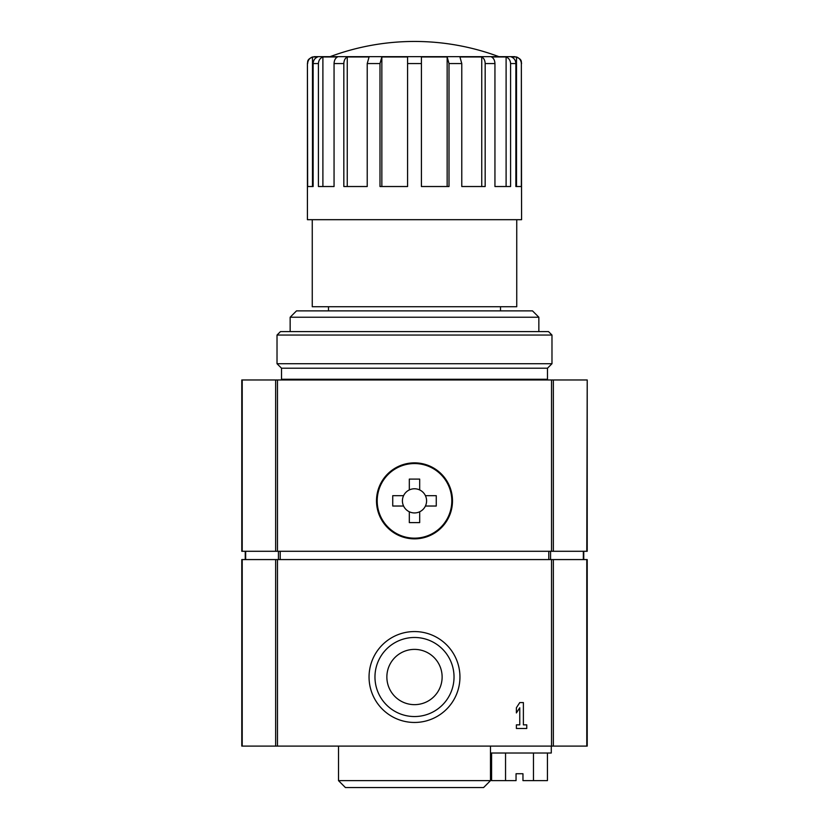 <?xml version="1.0" encoding="UTF-8"?>
<svg xmlns="http://www.w3.org/2000/svg" width="829" height="829" viewBox="0 0 829 829"><rect width="100%" height="100%" fill="white"/><g stroke="black" fill="none" stroke-linecap="round" stroke-linejoin="round"><path stroke-width="1.24" d="M521.576 63.553C520.975 61.895 522.767 58.88 514.674 56.652L314.326 56.652C306.233 58.88 308.025 61.895 307.424 63.553L307.424 219.685L521.576 219.685L521.358 63.553C521.14 60.341 519.534 58.144 516.508 56.963L511.389 56.963C514.177 58.134 515.669 60.33 515.866 63.553L515.866 186.525L521.358 186.525L521.358 63.553C521.13 60.341 519.514 58.144 516.508 56.963L516.508 186.525L515.866 186.525M307.642 63.553C307.86 60.341 309.466 58.144 312.492 56.963L317.611 56.963C314.823 58.134 313.331 60.33 313.134 63.553L313.134 186.525L307.642 186.525L307.424 63.553M318.419 63.553C318.616 60.33 320.108 58.134 322.895 56.963L337.486 56.963C335.351 58.134 334.201 60.33 334.056 63.553L334.056 186.525L318.419 186.525L318.419 63.553L313.134 63.553M343.828 63.553C343.973 60.33 345.123 58.134 347.258 56.963L369.081 56.963L367.226 63.553L367.226 186.525L343.828 186.525L343.828 63.553L334.056 63.553M379.993 63.553L381.848 56.963L407.588 56.963L407.588 186.525L379.993 186.525L379.993 63.553L367.226 63.553M421.412 63.553L421.412 56.963L447.152 56.963L449.007 63.553L449.007 186.525L421.412 186.525L421.412 63.553L407.588 63.553M461.774 63.553L459.919 56.963L481.742 56.963C483.877 58.134 485.027 60.33 485.172 63.553L485.172 186.525L461.774 186.525L461.774 63.553L449.007 63.553M494.944 63.553C494.799 60.33 493.649 58.134 491.514 56.963L506.104 56.963C508.892 58.134 510.384 60.33 510.581 63.553L510.581 186.525L494.944 186.525L494.944 63.553L485.172 63.553M586.787 379.962L241.788 379.962L241.788 551.285L587.212 551.285L587.212 379.962L586.787 551.285M376.501 500.851A37.999 37.999 0 0 1 433.494 467.95A37.999 37.999 0 0 1 433.494 533.762A37.999 37.999 0 0 1 376.501 500.851M516.747 219.685L516.747 306.73L312.253 306.73L312.253 219.685M290.15 317.227L538.85 317.227L532.498 310.875L296.502 310.875L290.15 317.227L290.15 331.6M381.848 186.525L381.848 56.963M347.258 186.525L347.258 56.963M322.895 186.525L322.895 56.963M312.492 56.963L312.492 186.525L313.134 186.525M506.104 186.525L506.104 56.963M481.742 186.525L481.742 56.963M447.152 186.525L447.152 56.963M241.788 559.575L587.212 559.575L587.212 746.1L241.788 746.1L241.788 559.575M583.751 551.285L583.751 559.575M245.249 551.285L245.249 559.575M533.461 753.012L533.461 780.638L522.964 780.638L522.964 773.737L516.052 773.737L516.052 780.638L491.587 780.638L491.587 753.012M533.461 780.638L547.43 780.638L547.43 753.012M386.863 677.013A27.637 27.637 0 0 1 428.313 653.086A27.637 27.637 0 0 1 428.313 700.951A27.637 27.637 0 0 1 386.863 677.013M505.545 753.012L505.545 780.638M483.587 787.55L345.413 787.55L338.512 780.638L490.488 780.638L483.587 787.55M490.488 753.012L551.285 753.012L551.285 746.1M374.967 677.013A39.533 39.533 0 0 1 434.261 642.776A39.533 39.533 0 0 1 434.261 711.251A39.533 39.533 0 0 1 374.967 677.013M516.394 728.484L526.757 728.484L526.757 724.857L523.389 724.857L523.389 702.577L519.762 702.577L516.394 707.759L516.394 712.94L519.762 707.759L519.762 724.857L516.394 724.857L516.394 728.484M369.05 677.013A45.45 45.45 0 0 1 437.225 637.656A45.45 45.45 0 0 1 437.225 716.37A45.45 45.45 0 0 1 369.05 677.013M451.805 500.851A37.305 37.305 0 0 1 395.847 533.161A37.305 37.305 0 0 1 395.847 468.551A37.305 37.305 0 0 1 451.805 500.851M403.578 506.032A12.093 12.093 0 0 1 409.319 489.929L409.319 479.089L419.681 479.089L419.681 489.929A12.093 12.093 0 0 1 425.422 495.669L436.261 495.669L436.261 506.032L425.422 506.032A12.093 12.093 0 0 1 419.681 511.773L419.681 522.612L409.319 522.612L409.319 511.773A12.093 12.093 0 0 1 403.578 506.032L392.739 506.032L392.739 495.669L403.578 495.669A12.093 12.093 0 0 1 426.593 500.851A12.093 12.093 0 0 1 425.422 506.032M419.681 511.773A12.093 12.093 0 0 1 409.319 511.773M282.202 379.962L281.518 379.267L547.482 379.267L547.482 368.211L551.979 363.724L551.979 335.051L277.021 335.051L277.021 363.724L551.979 363.724M281.518 379.267L281.518 368.211L547.482 368.211M277.021 335.051L280.482 331.6L548.518 331.6L551.979 335.051M515.866 63.553L510.581 63.553M242.213 379.962L242.213 551.285M275.653 379.962L275.653 551.285M277.466 379.962L277.466 551.285M551.534 379.962L551.534 551.285M553.347 379.962L553.347 551.285M583.347 551.285L583.347 559.575M550.57 551.285L550.57 559.575M548.788 551.285L548.788 559.575M280.212 551.285L280.212 559.575M278.43 551.285L278.43 559.575M245.653 551.285L245.653 559.575M586.787 559.575L586.787 746.1M553.347 559.575L553.347 746.1M551.534 559.575L551.534 746.1M277.466 559.575L277.466 746.1M275.653 559.575L275.653 746.1M242.213 559.575L242.213 746.1M498.871 56.652A241.788 241.788 0 0 0 330.129 56.652M328.491 306.73L328.491 310.875M500.509 306.73L500.509 310.875M538.85 317.227L538.85 331.6M338.512 746.1L338.512 780.638M490.488 746.1L490.488 780.638M546.798 379.962L547.482 379.267M281.518 368.211L277.021 363.724"/></g></svg>
